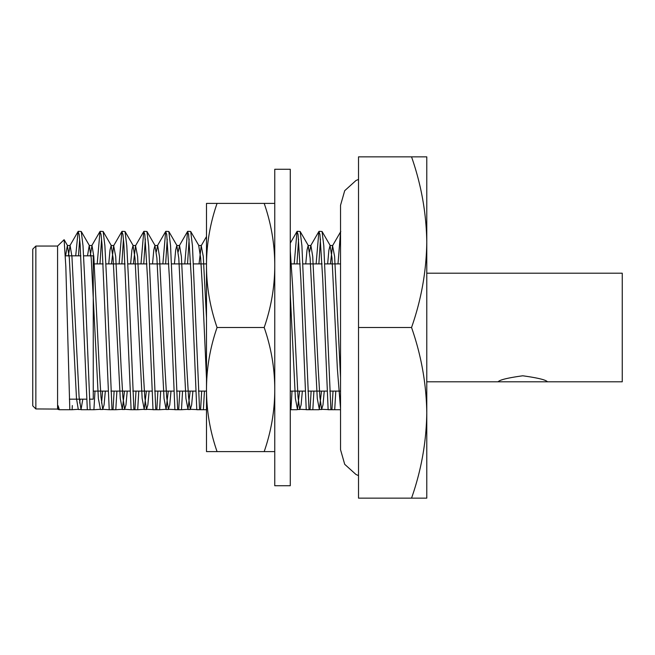<?xml version="1.0" encoding="UTF-8"?>
<svg xmlns="http://www.w3.org/2000/svg" width="655" height="655" viewBox="0 0 655 655"><rect width="100%" height="100%" fill="white"/><g stroke="black" fill="none" stroke-linecap="round" stroke-linejoin="round"><path stroke-width="0.98" d="M547.424 381.799L498.127 381.799C499.585 379.859 507.797 377.861 522.755 375.79C537.78 377.869 546 379.867 547.424 381.799L622.25 381.799L622.25 273.2L426.782 273.2M83.635 255.827L93.247 255.827L93.247 399.173L89.44 399.173M35.853 408.941L35.853 246.059L32.75 249.162L32.75 405.838L35.853 408.941L58.123 409.088M35.853 246.059L57.574 246.059L57.574 408.941M57.574 246.059L64.116 239.697L65.828 266.61L69.815 409.719L59.351 409.719L58.123 405.723L58.123 409.498L59.155 409.498M316.103 263.899L318.903 231.485L319.951 234.482L322.735 279.407L328.13 409.719L331.938 409.719L333.018 391.101M340.264 409.719L334.713 409.719L335.794 391.101M337.988 263.899L340.534 232.222M294.21 263.899L297.01 231.485L298.066 234.482L300.85 279.407L306.237 409.719L310.044 409.719L311.133 391.101M319.083 409.719L312.82 409.719L313.909 391.101M318.879 263.899L320.475 239.042M319.091 231.321L322.055 231.485L323.799 245.748L330.906 409.719L321.621 409.301L322.989 404.913L324.25 391.101M291.229 409.719L297.198 409.719L290.935 409.719L292.015 391.101M296.985 263.899L298.582 239.042M297.198 231.321L300.162 231.485L301.914 245.748L309.013 409.719L299.728 409.301L301.095 404.913L302.356 391.101M184.759 263.899L187.559 231.485L188.607 234.482L191.391 279.407L196.787 409.719L200.594 409.719L201.674 391.101M203.369 409.719L204.45 391.101M162.866 263.899L165.666 231.485L166.714 234.482L169.506 279.407L174.893 409.719L178.7 409.719L179.789 391.101M174.418 263.899L175.671 250.087L176.817 245.502L178.774 258.045L185.938 398.51L187.985 409.301L181.476 409.719L182.565 391.101M187.535 263.899L189.131 239.042M187.748 231.321L190.703 231.485L192.455 245.748L199.562 409.719L190.278 409.301L191.645 404.913L192.906 391.101M140.972 263.899L143.772 231.485L144.829 234.482L147.612 279.407L153 409.719L156.815 409.719L157.896 391.101M152.525 263.899L153.786 250.087L154.924 245.502L156.889 258.045L164.045 398.51L166.092 409.301L159.591 409.719L160.672 391.101M165.641 263.899L167.238 239.042M165.854 231.321L168.818 231.485L170.562 245.748L177.669 409.719L168.384 409.301L169.751 404.913L171.012 391.101M134.922 409.719L136.003 391.101M130.632 263.899L131.892 250.087L133.039 245.502L134.995 258.045L142.16 398.51L144.206 409.301L137.697 409.719L138.778 391.101M143.748 263.899L145.353 239.042M143.961 231.321L146.925 231.485L148.677 245.748L155.775 409.719L146.499 409.301L147.858 404.913L149.119 391.101M113.028 409.719L114.117 391.101M108.738 263.899L109.999 250.087L111.145 245.502L113.102 258.045L120.266 398.51L122.313 409.301L115.804 409.719L116.893 391.101M119.087 263.899L121.887 231.485L122.935 234.482L123.893 244.2L131.115 409.719L124.606 409.301L125.973 404.913L127.234 391.101M121.855 263.899L123.459 239.042M122.076 231.321L125.031 231.485L126.783 245.748L128.495 279.407L133.89 409.719L131.115 409.719M87.492 255.827L89.252 245.502L91.217 258.045L98.373 398.51L100.42 409.301L93.911 409.719L95 391.101M97.194 263.899L99.994 231.485L101.042 234.482L102.008 244.2L109.221 409.719L102.712 409.301L104.079 404.913L105.34 391.101M99.969 263.899L101.566 239.042M100.182 231.321L103.146 231.485L104.89 245.748L106.601 279.407L111.997 409.719L109.221 409.719M75.718 255.827L78.101 231.485L79.157 234.482L80.115 244.2L87.328 409.719L81.064 409.719L79.091 396.963L71.927 256.49L70.101 245.502L67.367 245.502L69.324 258.045L76.488 398.51L78.305 409.498L81.048 409.498L82.808 399.173M78.494 255.827L79.681 239.042M78.289 231.321L81.253 231.485L83.005 245.748L84.716 279.407L90.103 409.719L87.328 409.719M411.545 156.856C421.28 184.718 426.356 213.162 426.782 242.178L426.782 156.856L358.522 156.856L358.522 498.144L426.782 498.144L426.782 412.822C426.372 441.912 421.296 470.356 411.545 498.144M78.534 409.301L72.124 409.719L72.312 405.568M358.522 327.5L411.545 327.5C421.28 355.362 426.356 383.805 426.782 412.822L426.782 242.178C426.372 271.268 421.296 299.712 411.545 327.5M63.289 409.719L59.237 409.719M58.123 405.723L59.171 409.719M68.333 255.827L70.101 245.502M90.226 255.827L91.995 245.502L93.812 256.49L99.29 368.495L100.976 396.963L102.712 409.301M111.481 263.899L113.659 245.699L115.706 256.49L121.175 368.495L122.87 396.963L124.606 409.301M133.366 263.899L135.552 245.699L137.599 256.49L143.068 368.495L144.763 396.955L146.499 409.301M156.291 251.921L157.667 245.502L159.484 256.49L164.962 368.495L166.648 396.955L168.384 409.301M178.185 251.921L179.552 245.502L181.378 256.49L186.855 368.495L188.542 396.955L190.278 409.301M199.038 263.899L201.224 245.699L203.271 256.49L206.497 318.052M290.271 251.004L292.654 286.505L297.992 396.955L299.728 409.301M309.528 251.921L310.896 245.502L312.722 256.49L318.199 368.495L319.886 396.955L321.621 409.301M330.39 263.899L332.568 245.699L334.615 256.49L340.534 377.73M65.598 255.827L67.367 245.502M79.681 403.079L80.074 399.173M101.566 403.079L102.606 391.101M122.313 409.301L124.491 391.101M144.206 409.301L146.384 391.101M166.092 409.301L168.278 391.101M187.985 409.301L190.163 391.101M201.445 245.502L198.711 245.502L200.667 258.045L202.354 286.505L206.497 378.631M290.271 294.324L295.397 398.51L297.444 409.301L299.622 391.101M305.762 263.899L307.015 250.087L308.161 245.502L310.118 258.045L317.282 398.51L319.329 409.301L321.515 391.101M327.647 263.899L328.908 250.087L330.055 245.502L332.011 258.045L337.35 368.495L340.534 408.663M72.124 409.719L69.815 409.719M93.911 409.719L90.103 409.719M115.804 409.719L111.997 409.719M137.697 409.719L133.89 409.719M159.591 409.719L155.775 409.719M181.476 409.719L177.669 409.719M206.497 409.719L199.562 409.719M312.82 409.719L309.013 409.719M334.713 409.719L330.906 409.719M217.067 327.5A248.212 214.955 180 0 0 206.497 389.553L206.497 265.447A248.212 214.955 0 0 0 217.067 327.5L264.186 327.5A248.212 214.955 0 0 0 274.756 265.447A248.212 214.955 0 0 0 264.186 203.394L274.756 203.394M274.756 451.606L264.186 451.606A248.212 214.955 180 0 0 274.756 389.553A248.212 214.955 180 0 0 264.186 327.5M217.067 203.394A248.212 214.955 0 0 0 206.497 265.447L206.497 203.394L264.186 203.394M217.067 451.606L206.497 451.606L206.497 389.553A248.212 214.955 180 0 0 217.067 451.606L264.186 451.606M290.271 327.5L290.271 169.268L274.756 169.268L274.756 485.732L290.271 485.732L290.271 327.5M93.247 391.101L108.141 391.101L93.247 391.101M110.916 391.101L130.026 391.101L110.916 391.101M132.801 391.101L151.919 391.101L132.801 391.101M154.695 391.101L173.812 391.101L154.695 391.101M176.588 391.101L195.698 391.101L176.588 391.101M198.473 391.101L206.497 391.101L198.473 391.101M290.271 391.101L305.156 391.101L290.271 391.101M307.932 391.101L327.05 391.101L307.932 391.101M329.817 391.101L340.534 391.101L329.817 391.101M93.247 263.899L103.171 263.899L93.247 263.899M105.946 263.899L125.056 263.899L105.946 263.899M127.831 263.899L146.949 263.899L127.831 263.899M149.725 263.899L168.843 263.899L149.725 263.899M171.618 263.899L190.736 263.899L171.618 263.899M193.503 263.899L206.497 263.899L193.503 263.899M290.271 263.899L300.186 263.899L290.271 263.899M302.962 263.899L322.08 263.899L302.962 263.899M324.855 263.899L340.534 263.899L324.855 263.899M65.402 255.827L80.86 255.827M426.782 381.799L498.127 381.799M69.373 399.173L86.665 399.173M69.88 245.699L78.101 231.485M91.766 245.699L99.994 231.485M113.659 245.699L121.887 231.485M135.552 245.699L143.772 231.485M157.437 245.699L165.666 231.485M179.331 245.699L187.559 231.485M201.224 245.699L206.497 236.586M290.271 243.136L297.01 231.485M310.675 245.699L318.903 231.485M332.568 245.699L340.788 231.485M91.995 245.502L89.252 245.502M102.933 409.498L100.199 409.498M113.88 245.502L111.145 245.502M124.827 409.498L122.092 409.498M135.773 245.502L133.039 245.502M146.72 409.498L143.985 409.498M157.667 245.502L154.924 245.502M168.605 409.498L165.871 409.498M179.552 245.502L176.817 245.502M190.499 409.498L187.764 409.498M299.957 409.498L297.214 409.498M310.896 245.502L308.161 245.502M321.842 409.498L319.108 409.498M332.789 245.502L330.055 245.502M81.253 231.485L89.481 245.699M103.146 231.485L111.366 245.699M125.031 231.485L133.26 245.699M146.925 231.485L155.153 245.699M168.818 231.485L177.038 245.699M190.703 231.485L198.932 245.699M297.198 409.719L297.444 409.301M300.162 231.485L308.382 245.699M319.091 409.719L319.329 409.301M322.055 231.485L330.276 245.699M67.588 245.699L64.116 239.697M358.522 179.413L355.993 180.502L344.71 190.687L340.534 205.302L340.534 449.698L344.71 464.313L355.993 474.498L358.522 475.587"/></g></svg>
